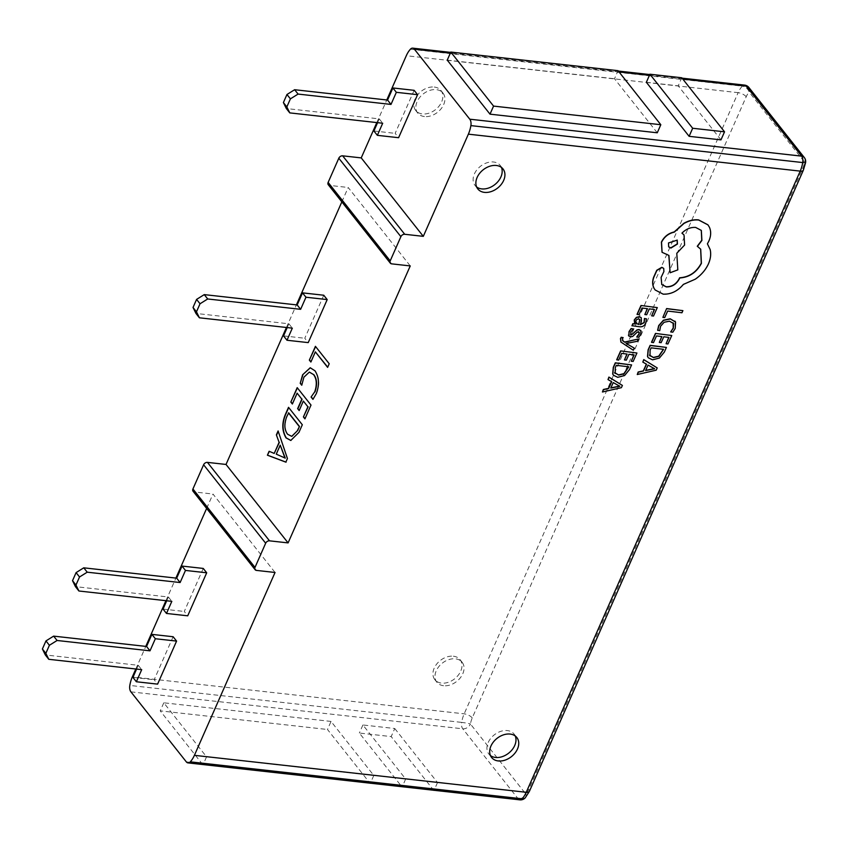 <?xml version="1.0" encoding="UTF-8"?>
<svg xmlns="http://www.w3.org/2000/svg" width="848" height="848" viewBox="0 0 848 848"><rect width="100%" height="100%" fill="white"/><g stroke="black" fill="none" stroke-linecap="round" stroke-linejoin="round"><path stroke-width="0.64" stroke-dasharray="4.24 3.18" d="M515.224 735.969A16.091 11.639 141.6 0 0 514.079 734.039A16.091 11.639 141.6 0 0 507.39 730.584A16.091 11.639 141.6 0 0 490.674 738.449A16.091 11.639 141.6 0 0 488.84 754.01A16.091 11.639 141.6 0 0 490.451 755.568M620.884 341.988L633.17 350.065L634.124 347.934M622.951 340.896L622.273 338.606L623.026 337.462M626.873 343.705L626.078 343.292L637.187 341.119L638.215 338.829M631.951 325.696L639.371 326.575C642.296 326.925 644.385 325.685 645.646 322.865L646.377 318.71M640.388 324.53L641.215 317.629M637.049 314.322L638.894 314.544L641.904 307.845L647.268 308.64M651.508 315.647L653.363 315.869L657.158 307.421M644.703 314.354L646.547 314.566L649.176 308.704L654.274 309.467M670.514 331.759L672.697 332.013L675.103 328.208L674.923 321.106M657.613 330.222L659.606 330.455L660.422 326.098L664.016 322.092L669.337 321.032L673.418 323.321M662.744 317.194L664.588 317.417L667.514 310.887L681.813 312.583L682.767 310.474M651.518 342.242L653.352 342.454L656.363 335.755L661.726 336.55M665.966 343.567L667.832 343.79L671.616 335.342M659.161 342.263L661.016 342.486L663.645 336.624L668.743 337.387M648.254 357.708L652.419 359.669L659.256 357.877L664.175 351.931L666.274 347.256M637.124 374.339L656.066 370.025L657.083 367.756M642.689 361.926L646.356 364.11M631.039 334.631L630.573 332.024L633.202 328.78M636.731 336.932L638.692 337.165L640.452 334.451L640.653 330.317M638.491 331.801L639.191 332.384L638.353 331.632L637.081 331.95L632.513 336.296L630.297 336.762L628.866 336.094M616.697 359.722L618.542 359.944L621.542 353.245L626.905 354.04M631.156 361.047L633.011 361.269L636.795 352.832M624.34 359.753L626.195 359.965L628.824 354.104L633.922 354.867M613.433 375.187L617.598 377.148L624.435 375.357L629.354 369.421L631.453 364.735M602.303 391.829L621.245 387.504L622.262 385.236M607.868 379.416L611.546 381.589M655.08 289.889L663.041 293.98C670.726 294.288 677.467 291.034 683.255 284.239L695.148 279.013C701.084 274.9 705.441 269.844 708.228 263.876C710.497 258.682 711.09 253.838 710.02 249.354L707.264 243.63L708.695 240.97C710.963 235.797 711.122 231.112 709.204 226.914L707.889 224.794M661.726 284.483L660.974 277.285L663.761 271.36L663.645 268.339M697.268 246.249L700.639 249.1M682.004 233.105L681.813 232.988C685.852 228.865 690.42 226.957 695.508 227.253L701.275 230.327M669.973 272.59L677.679 269.696L676.651 253.128L684.474 244.849L683.954 234.885M662.023 252.227L668.807 255.418M501.412 167.385A16.091 11.639 141.6 0 0 500.256 165.466A16.091 11.639 141.6 0 0 493.568 162A16.091 11.639 141.6 0 0 476.862 169.865A16.091 11.639 141.6 0 0 475.028 185.426A16.091 11.639 141.6 0 0 476.64 186.995M414.131 90.323L395.157 133.348L398.602 137.705M376.809 122.589L386.783 99.969M173.13 636.742L154.156 679.757L157.601 684.124M203.255 568.436L184.281 611.461L187.726 615.818M206.626 508.429L212.975 494.034L275.049 572.474M135.807 668.998L145.782 646.388M165.932 600.691L175.907 578.082M323.756 295.231L304.782 338.257L308.227 342.613M286.433 327.487L296.408 304.877M341.839 201.877L348.189 187.482L410.252 265.922M453.383 656.214A16.091 11.639 -38.4 0 1 460.072 659.67A16.091 11.639 -38.4 0 1 458.238 675.231A16.091 11.639 -38.4 0 1 441.522 683.106A16.091 11.639 -38.4 0 1 434.833 679.64A16.091 11.639 -38.4 0 1 436.678 664.079A16.091 11.639 -38.4 0 1 453.383 656.214M434.261 87.047A16.091 11.639 -38.4 0 1 440.949 90.503A16.091 11.639 -38.4 0 1 439.105 106.064A16.091 11.639 -38.4 0 1 422.399 113.929A16.091 11.639 -38.4 0 1 415.711 110.473A16.091 11.639 -38.4 0 1 417.555 94.912A16.091 11.639 -38.4 0 1 434.261 87.047M256.467 570.407L194.393 491.967L212.975 494.034M194.393 491.967A3.222 2.332 -38.4 0 1 193.058 491.268M391.67 263.855L329.596 185.415L348.189 187.482M329.596 185.415A3.222 2.332 -38.4 0 1 328.261 184.716M443.589 685.714A16.091 11.639 -38.4 0 1 436.9 682.258A16.091 11.639 -38.4 0 1 438.745 666.698A16.091 11.639 -38.4 0 1 455.45 658.832A16.091 11.639 -38.4 0 1 462.139 662.288A16.091 11.639 -38.4 0 1 460.305 677.849A16.091 11.639 -38.4 0 1 443.589 685.714M424.466 116.547A16.091 11.639 -38.4 0 1 417.778 113.091A16.091 11.639 -38.4 0 1 419.622 97.531A16.091 11.639 -38.4 0 1 436.328 89.655A16.091 11.639 -38.4 0 1 443.016 93.121A16.091 11.639 -38.4 0 1 441.183 108.682A16.091 11.639 -38.4 0 1 424.466 116.547M136.581 669.083L138.256 665.298L45.336 654.953M132.913 677.393L154.156 679.757M166.706 600.787L168.381 596.992L75.461 586.646M163.039 609.097L184.281 611.461M287.207 327.572L288.882 323.788L195.962 313.442M283.539 335.893L304.782 338.257M373.915 130.984L395.157 133.348M377.583 122.674L379.247 118.879L286.338 108.533M379.247 118.879L382.702 123.236M288.882 323.788L292.327 328.144M168.381 596.992L171.826 601.349M138.256 665.298L141.701 669.655M274.476 453.468L269.134 451.274M286.094 462.171L287.419 458.535M287.684 458.567L278.102 430.943M285.257 458.121L276.522 454.178L280.487 445.179M290.917 440.472L299.227 432.374L302.312 424.763M302.577 424.784L288.521 407.326M291.839 436.36L287.864 434.282C284.568 429.841 284.281 423.979 287.027 416.697L288.712 412.881M299.418 410.58L303.616 401.072M305.185 418.891L310.993 405.079M311.258 405.111L297.203 387.653M292.613 404.019L297.383 393.207M313.198 399.387L316.262 393.726M316.527 393.748C319.844 384.918 319.42 377.275 315.233 370.82L314.968 370.788M315.233 370.82L310.336 367.778M302.005 385.246L303.902 377.201M304.167 377.233L309.456 372.134M327.71 367.173L329.215 363.76M329.48 363.792L315.424 346.334M311.131 362.054L315.615 351.878M331.038 721.425L163.791 702.801L206.552 756.84L373.798 775.464L331.038 721.425L327.487 729.492L370.247 783.531M394.755 728.517L437.515 782.556L405.662 779.015L362.902 724.976L394.755 728.517L391.193 736.583L359.34 733.043L401.804 786.7M437.515 782.556L434.102 790.294M405.662 779.015L402.249 786.753M362.902 724.976L359.34 733.043M373.798 775.464L370.385 783.202M206.552 756.84L203.138 764.578M202.693 764.536L160.23 710.868L327.487 729.492M163.791 702.801L160.23 710.868M433.953 790.622L391.193 736.583M657.253 132.786L614.493 78.747L618.054 70.681M447.246 60.123L614.493 78.747M646.356 82.288L678.209 85.839L681.771 77.772M720.97 139.878L678.209 85.839M663.401 349.302L651.02 347.669L649.95 350.054L649.939 355.906M648.052 365.096L645.688 370.375M653.278 368.742L654.539 368.573L647.914 364.916M639.71 319.473L638.491 318.763L636.88 319.198L635.661 320.703L635.862 323.427M628.58 366.781L616.199 365.159L615.129 367.534L615.129 373.396M613.242 382.575L610.867 387.854M618.457 386.232L619.718 386.052L613.104 382.406M677.149 240.037L668.341 242.804L668.616 246.8M410.421 49.205L742.276 86.157A22.525 12.561 -83.6 0 0 738.142 92.665L406.298 55.714M744.565 85.107A6.434 3.593 96.4 0 0 742.276 86.157A6.434 4.261 -137.2 0 1 749.166 92.093L804.561 162.106A16.091 8.978 96.4 0 1 802.77 168.222L528.802 789.382A16.091 8.978 96.4 0 1 525.855 794.035L470.449 724.022A16.091 8.978 96.4 0 1 472.241 717.917L746.208 96.746A16.091 8.978 96.4 0 1 749.166 92.093A6.434 4.653 141.6 0 0 748.901 87.514M746.208 96.746A6.434 2.618 23.8 0 0 738.142 92.665L464.174 713.836A22.525 12.561 -83.6 0 0 461.662 722.39L129.818 685.438M804.296 157.527A6.434 4.653 141.6 0 1 804.561 162.106A6.434 0.541 -170.4 0 1 805.6 162.593M803.342 170.225A6.434 2.618 23.8 0 0 802.77 168.222M472.241 717.917A6.434 2.618 23.8 0 0 464.174 713.836L132.33 676.884M130.921 691.862L462.764 728.803A6.434 4.653 141.6 0 0 470.449 724.022A6.434 0.541 9.6 0 0 461.662 722.39A6.434 3.593 96.4 0 0 462.764 728.803L518.17 798.827L186.327 761.875M525.262 797.82A6.434 4.261 42.8 0 0 525.855 794.035A6.434 4.653 141.6 0 1 518.17 798.827A6.434 3.593 -83.6 0 0 519.824 799.844M529.375 791.396A6.434 2.618 23.8 0 0 528.802 789.382M682.788 79.065L649.42 75.345M619.082 71.974L450.309 53.18M488.84 754.01L491.596 757.497M475.028 185.426L477.784 188.913M436.9 682.258L434.833 679.64M417.778 113.091L415.711 110.473M443.016 93.121L440.949 90.503M462.139 662.288L460.072 659.67M500.256 165.466L503.023 168.943M514.079 734.039L516.835 737.527M682.068 78.154L649.769 74.55M618.351 71.052L450.659 52.385"/><path stroke-width="1.27" d="M510.146 734.071A16.091 11.639 141.6 0 0 493.441 741.936A16.091 11.639 141.6 0 0 491.596 757.497A16.091 11.639 141.6 0 0 498.285 760.953A16.091 11.639 141.6 0 0 514.99 753.088A16.091 11.639 141.6 0 0 516.835 737.527A16.091 11.639 141.6 0 0 510.146 734.071M490.451 755.568A16.091 11.639 141.6 0 0 495.529 757.465A16.091 11.639 141.6 0 0 511.249 750.756A16.091 11.639 141.6 0 0 515.224 735.969M623.163 337.642L621.361 337.43L620.609 338.734L620.948 342.083L633.308 350.235L634.262 348.115L626.216 343.461L637.325 341.299L638.353 338.999L624.785 342.221L623.089 341.076L622.411 338.776L623.163 337.642L621.224 337.25L620.471 338.553L620.884 341.988M638.353 338.999L624.647 342.051L622.474 340.493M634.262 348.115L626.057 343.345M646.515 318.88L644.554 318.647L644.226 322.653L640.346 324.689L641.417 321.159L641.279 317.724L639.403 316.834L636.498 317.544L634.378 320.141L634.823 323.978L632.873 323.639L631.951 325.696L639.509 326.756C642.434 327.095 644.522 325.865 645.784 323.046L646.515 318.88L644.416 318.477L644.088 322.484L640.208 324.519M641.215 317.629L639.265 316.654L636.36 317.375L634.24 319.972L634.686 323.798M644.84 314.523L646.685 314.746L649.314 308.884L654.486 309.499L651.646 315.827L653.501 316.05L657.295 307.601L641.003 305.503L637.049 314.322L639.032 314.714L642.042 308.015L647.469 308.661L644.84 314.523L647.268 308.64M654.274 309.467L651.646 315.827M675.421 321.901L670.206 318.795L663.433 320.205L658.705 325.568L657.613 330.222L659.744 330.635L660.56 326.268L664.154 322.261L669.475 321.201L673.556 323.501L673.344 328.176L670.662 331.928L673.206 328.006L673.121 322.855M674.923 321.106L675.559 322.081L670.355 318.965L663.571 320.374L658.843 325.749L657.751 330.391M135.807 668.998L132.33 676.884A22.525 12.561 96.4 0 0 129.818 685.438A6.434 3.593 -83.6 0 0 130.921 691.862L186.327 761.875A6.434 3.593 -83.6 0 0 187.98 762.893A6.434 3.593 -83.6 0 0 190.27 761.843L522.124 798.795A22.525 12.561 -83.6 0 0 526.248 792.286L800.215 171.116A22.525 12.561 -83.6 0 0 802.727 162.562L470.884 125.61A22.525 12.561 96.4 0 1 468.372 134.164L423.3 236.348L361.227 157.898L376.809 122.589M404.719 234.281A3.222 2.332 141.6 0 0 400.881 236.666L338.808 158.226A3.222 2.332 -38.4 0 1 342.645 155.831L404.719 234.281L423.3 236.348M390.207 260.877A3.222 2.332 141.6 0 0 390.334 263.166L328.261 184.716A3.222 2.332 -38.4 0 1 328.134 182.426L390.207 260.877L400.881 236.666M390.334 263.166A3.222 2.332 141.6 0 0 391.67 263.855L410.252 265.922L288.097 542.9L226.024 464.45L286.433 327.487M269.516 540.833A3.222 2.332 141.6 0 0 265.668 543.218L203.605 464.778A3.222 2.332 -38.4 0 1 207.442 462.383L269.516 540.833L288.097 542.9M254.994 567.418A3.222 2.332 141.6 0 0 255.131 569.718L193.058 491.268A3.222 2.332 -38.4 0 1 192.931 488.978L254.994 567.418L265.668 543.218M255.131 569.718A3.222 2.332 141.6 0 0 256.467 570.407L275.049 572.474L194.404 755.335A22.525 12.561 96.4 0 1 190.27 761.843M484.473 192.379A16.091 11.639 141.6 0 0 501.179 184.504A16.091 11.639 141.6 0 0 503.023 168.943A16.091 11.639 141.6 0 0 496.334 165.487A16.091 11.639 141.6 0 0 479.618 173.352A16.091 11.639 141.6 0 0 477.784 188.913A16.091 11.639 141.6 0 0 484.473 192.379M666.623 308.555L662.882 317.375L664.726 317.587L667.652 311.057L681.951 312.764L682.905 310.644L666.623 308.555L662.882 317.375M659.299 342.444L661.154 342.656L663.783 336.794L668.945 337.409L666.104 343.737L667.97 343.959L671.754 335.522L655.472 333.423L651.518 342.242L653.49 342.634L656.5 335.935L661.928 336.582L659.299 342.444L661.726 336.55M668.743 337.387L666.104 343.737M666.411 347.426L650.268 345.507L648.243 350.023L647.649 356.658L648.317 357.792L652.557 359.838L659.394 358.047L664.313 352.111L666.411 347.426L650.13 345.337L648.105 349.842L647.512 356.478L648.254 357.708M646.356 364.11L643.335 370.862L638.173 372.007L637.261 374.519L656.204 370.194L657.221 367.926L643.876 359.764L642.826 362.107L646.536 364.205L643.473 371.032L638.311 372.177L637.261 374.519M657.221 367.926L643.738 359.594L642.826 362.107M640.993 331.102L639.116 329.49L637.039 329.861L632.375 334.229L630.393 334.366M640.653 330.317L641.13 331.271L639.254 329.671L637.177 330.031L634.378 332.204M638.353 331.632L639.191 332.384L638.904 334.059L636.731 336.932L638.83 337.345L640.59 334.631L641.13 331.271M634.516 332.374L631.177 334.801L630.711 332.193L633.339 328.95L631.113 328.526L629.015 331.621L628.866 336.094M624.478 359.923L626.333 360.146L628.962 354.284L634.124 354.899L631.294 361.227L633.149 361.449L636.933 353.001L620.651 350.902L616.697 359.722L618.68 360.114L621.679 353.415L627.107 354.061L624.478 359.923L626.905 354.04M633.922 354.867L631.294 361.227M631.59 364.916L615.447 362.997L613.422 367.502L612.828 374.138L613.496 375.272L617.736 377.328L624.573 375.537L629.492 369.59L631.59 364.916L615.309 362.817L613.284 367.332L612.691 373.968L613.433 375.187M611.546 381.589L608.514 388.342L603.352 389.486L602.44 391.999L621.383 387.674L622.4 385.416L609.055 377.254L608.005 379.586L611.715 381.695L608.652 388.522L603.49 389.667L602.44 391.999M622.4 385.416L608.917 377.074L608.005 379.586M663.645 268.339L661.822 267.321L656.744 270.279L653.66 277.158C652.186 281.377 652.324 285.119 654.073 288.373L655.08 289.889M700.639 249.1L701.285 263.177C696.409 272.25 689.18 277.126 679.619 277.784L679.195 278.716C676.195 284.197 671.86 286.868 666.168 286.741L661.726 284.483M701.275 230.327L701.762 240.27L697.268 246.249L700.702 249.185L701.423 263.346C696.547 272.431 689.318 277.296 679.757 277.964L679.333 278.897C676.333 284.366 671.998 287.048 666.305 286.921L661.79 284.568L661.111 277.466L663.899 271.53L663.719 268.424L661.959 267.491L656.882 270.448L653.797 277.328C652.324 281.557 652.462 285.288 654.211 288.553L655.154 289.974L663.178 294.161C670.863 294.457 677.605 291.214 683.393 284.409L695.286 279.193C701.222 275.07 705.578 270.024 708.366 264.046C710.635 258.852 711.228 254.018 710.158 249.535L707.402 243.8L708.833 241.15C711.101 235.977 711.26 231.292 709.341 227.094L707.953 224.879L698.71 220.056C693.94 219.547 689.032 220.681 683.997 223.459L674.308 232.129C668.563 233.433 664.313 236.815 661.535 242.274L662.097 252.312L668.934 255.439L670.111 272.759L677.817 269.876L676.789 253.298L684.612 245.019L684.018 234.97L681.951 233.168C685.99 229.045 690.558 227.126 695.646 227.423L701.338 230.412L701.9 240.45L697.406 246.418M683.954 234.885L682.004 233.105M668.807 255.418L670.111 272.759M707.889 224.794L698.572 219.886C693.802 219.378 688.894 220.512 683.859 223.289L674.171 231.96C668.425 233.264 664.164 236.645 661.398 242.104L662.023 252.227M476.64 186.995A16.091 11.639 141.6 0 0 481.717 188.892A16.091 11.639 141.6 0 0 497.437 182.182A16.091 11.639 141.6 0 0 501.412 167.385M417.576 94.679L414.131 90.323L392.889 87.959L396.345 92.315L417.576 94.679L398.602 137.705L377.36 135.341L382.702 123.236L289.783 112.89L286.338 108.533L283.402 102.566L286.847 106.922L290.408 98.856L286.953 94.499L283.402 102.566M470.884 125.61A6.434 3.593 -83.6 0 0 469.781 119.197L414.375 49.173A6.434 3.593 -83.6 0 0 412.722 48.156A6.434 3.593 -83.6 0 0 410.421 49.205A22.525 12.561 96.4 0 0 406.298 55.714L386.783 99.969M176.585 641.099L173.13 636.742L151.898 634.368L155.343 638.735L176.585 641.099L157.601 684.124L136.369 681.76L141.701 669.655L48.781 659.309L45.336 654.953L42.4 648.985L45.845 653.342L49.407 645.275L45.962 640.918L42.4 648.985M206.7 572.792L203.255 568.436L182.023 566.072L185.468 570.428L206.7 572.792L187.726 615.818L166.494 613.454L171.826 601.349L78.906 591.003L75.461 586.646L72.525 580.679L75.97 585.035L79.532 576.969L76.087 572.612L72.525 580.679M145.782 646.388L165.932 600.691M175.907 578.082L206.626 508.429M327.201 299.588L323.756 295.231L302.513 292.867L305.969 297.224L327.201 299.588L308.227 342.613L286.984 340.249L292.327 328.144L199.407 317.799L195.962 313.442L193.026 307.474L196.471 311.831L200.033 303.764L196.577 299.408L193.026 307.474M276.374 434.876L279.109 442.327L274.211 453.436L269.134 451.274L267.406 455.206L285.829 462.139L287.419 458.535L278.102 430.943L276.374 434.876L279.109 442.327M302.312 424.763L288.521 407.326L285.299 414.64C281.769 423.332 282.013 431.091 286.041 437.907L290.79 440.462L298.962 432.353L302.312 424.763M297.637 408.63L299.153 410.549L303.34 401.04L307.888 406.775L303.404 416.94L304.92 418.859L310.993 405.079L297.203 387.653L290.832 402.079L292.348 403.998L297.118 393.175L301.835 399.122L297.637 408.63L299.238 410.347M314.735 391.84L311.078 397.023L312.923 399.355L316.262 393.726C319.579 384.886 319.155 377.243 314.968 370.788L310.209 367.756L302.609 374.795L300.224 383.307L301.74 385.225L303.902 377.201L309.319 372.113L313.495 374.54C316.728 378.791 317.141 384.557 314.735 391.84L311.078 397.023M329.215 363.76L315.424 346.334L309.35 360.103L310.866 362.022L315.35 351.856L327.625 367.375L329.215 363.76M296.408 304.877L341.839 201.877M203.605 464.778L192.931 488.978M207.442 462.383L226.024 464.45M338.808 158.226L328.134 182.426M342.645 155.831L361.227 157.898M45.962 640.918L53.636 636.127L146.556 646.473L151.898 634.368M136.369 681.76L132.913 677.393L136.581 669.083M45.845 653.342L48.781 659.309M53.636 636.127L57.092 640.484L150.001 650.829L155.343 638.735M57.092 640.484L49.407 645.275M76.087 572.612L83.761 567.821L176.681 578.166L182.023 566.072M166.494 613.454L163.039 609.097L166.706 600.787M75.97 585.035L78.906 591.003M83.761 567.821L87.217 572.188L180.126 582.534L185.468 570.428M87.217 572.188L79.532 576.969M196.577 299.408L204.262 294.616L297.182 304.962L302.513 292.867M286.984 340.249L283.539 335.893L287.207 327.572M196.471 311.831L199.407 317.799M204.262 294.616L207.707 298.973L300.627 309.319L305.969 297.224M207.707 298.973L200.033 303.764M286.953 94.499L294.638 89.718L387.557 100.064L392.889 87.959M377.36 135.341L373.915 130.984L377.583 122.674M294.638 89.718L298.083 94.075L391.002 104.421L396.345 92.315M298.083 94.075L290.408 98.856M286.847 106.922L289.783 112.89M387.557 100.064L391.002 104.421M297.182 304.962L300.627 309.319M176.681 578.166L180.126 582.534M146.556 646.473L150.001 650.829M279.374 442.359L274.211 453.436M269.378 451.369L267.406 455.206M267.671 455.238L286.094 462.171M278.229 431.293L276.639 434.907M280.222 445.147L285.257 458.121L276.257 454.146L280.222 445.147L284.992 458.1M288.702 407.549L285.564 414.672C282.034 423.364 282.278 431.123 286.306 437.939L290.917 440.472M297.722 430.445L291.712 436.349L287.599 434.25C284.303 429.819 284.016 423.958 286.762 416.665L288.712 412.881L299.471 426.48L297.722 430.445L291.839 436.36M299.471 426.48L297.457 430.424M288.447 412.849L299.206 426.449M307.888 406.775L303.34 401.04M308.153 406.807L303.404 416.94M303.669 416.972L305.004 418.658M297.372 387.875L290.832 402.079M291.097 402.111L292.433 403.796M301.835 399.122L297.118 393.175M302.1 399.154L297.902 408.662M311.343 397.055L313.05 399.207M310.336 367.778L302.609 374.795M302.874 374.827L300.224 383.307M300.489 383.338L301.782 384.96M309.456 372.134L313.495 374.54M313.76 374.572C316.993 378.812 317.406 384.579 315 391.871M315.604 346.556L309.35 360.103M309.615 360.135L310.951 361.82M327.71 367.173L315.35 351.856M434.102 790.294L401.804 786.7M370.385 783.202L202.693 764.536M660.815 124.72L657.253 132.786L490.006 114.162L447.246 60.123L450.807 52.057L618.054 70.681L660.815 124.72L493.568 106.095L450.807 52.057M724.531 131.811L720.97 139.878L689.117 136.327L646.356 82.288L649.907 74.221L681.771 77.772L724.531 131.811L692.668 128.26L649.907 74.221M689.117 136.327L692.668 128.26M490.006 114.162L493.568 106.095M682.905 310.644L666.761 308.725M670.662 331.928L672.835 332.193L675.241 328.388L675.559 322.081M671.754 335.522L655.472 333.423M655.61 333.593L651.656 342.412M649.589 355.301L653.501 357.612L658.854 356.351L663.602 349.323L651.158 347.85L650.087 350.224L650.013 355.99M649.451 355.121L653.363 357.432L658.716 356.181L663.401 349.302M648.052 365.096L645.593 370.597L654.656 368.795L648.052 365.096M645.688 370.375L654.518 368.626M657.295 307.601L641.003 305.503M641.141 305.683L637.187 314.502M634.792 324.031L633.011 323.819L632.089 325.876M635.597 323.035L638.661 324.328L639.848 319.654L638.629 318.933L637.018 319.367L635.799 320.873L635.735 323.215L638.798 324.508L639.71 319.442M633.339 328.95L631.113 328.526M631.251 328.706L629.152 331.801L628.792 336.009M628.4 335.14L630.435 336.932L632.65 336.476L637.219 332.13L639.191 332.384M638.491 331.801L639.328 332.564L639.042 334.229L636.869 337.112M631.039 334.631L630.456 334.451M636.933 353.001L620.651 350.902M620.789 351.083L616.835 359.902M614.768 372.781L618.68 375.092L624.033 373.841L628.781 366.813L616.337 365.329L615.266 367.714L615.192 373.48M614.63 372.611L618.542 374.922L623.895 373.661L628.58 366.781M613.242 382.575L610.772 388.077L619.835 386.285L613.242 382.575M610.867 387.854L619.697 386.105M668.478 242.984L668.69 246.885L670.916 248.061L677.435 244.044L677.213 240.122L668.478 242.984M668.616 246.8L670.779 247.881L677.287 243.874L677.149 240.037M525.262 797.82A6.434 6.434 0 0 1 519.824 799.844A6.434 3.593 -83.6 0 0 522.124 798.795A6.434 4.261 42.8 0 0 525.262 797.82L529.375 791.396A6.434 2.618 23.8 0 1 526.248 792.286L194.404 755.335M469.781 119.197L801.625 156.138A6.434 3.593 -83.6 0 1 802.727 162.562A6.434 0.541 -170.4 0 0 805.6 162.593L803.342 170.225A6.434 2.618 23.8 0 1 800.215 171.116L468.372 134.164M748.901 87.514A6.434 6.434 0 0 0 744.565 85.107A6.434 3.593 96.4 0 1 746.219 86.125A6.434 4.653 141.6 0 1 748.901 87.514L804.296 157.527A6.434 4.653 141.6 0 0 801.625 156.138L746.219 86.125L682.788 79.065M649.42 75.345L619.082 71.974M450.309 53.18L414.375 49.173M803.342 170.225L529.375 791.396M744.565 85.107L682.068 78.154M649.769 74.55L618.351 71.052M450.659 52.385L412.722 48.156M805.6 162.593A6.434 6.434 0 0 0 804.296 157.527M519.824 799.844L187.98 762.893"/></g></svg>
